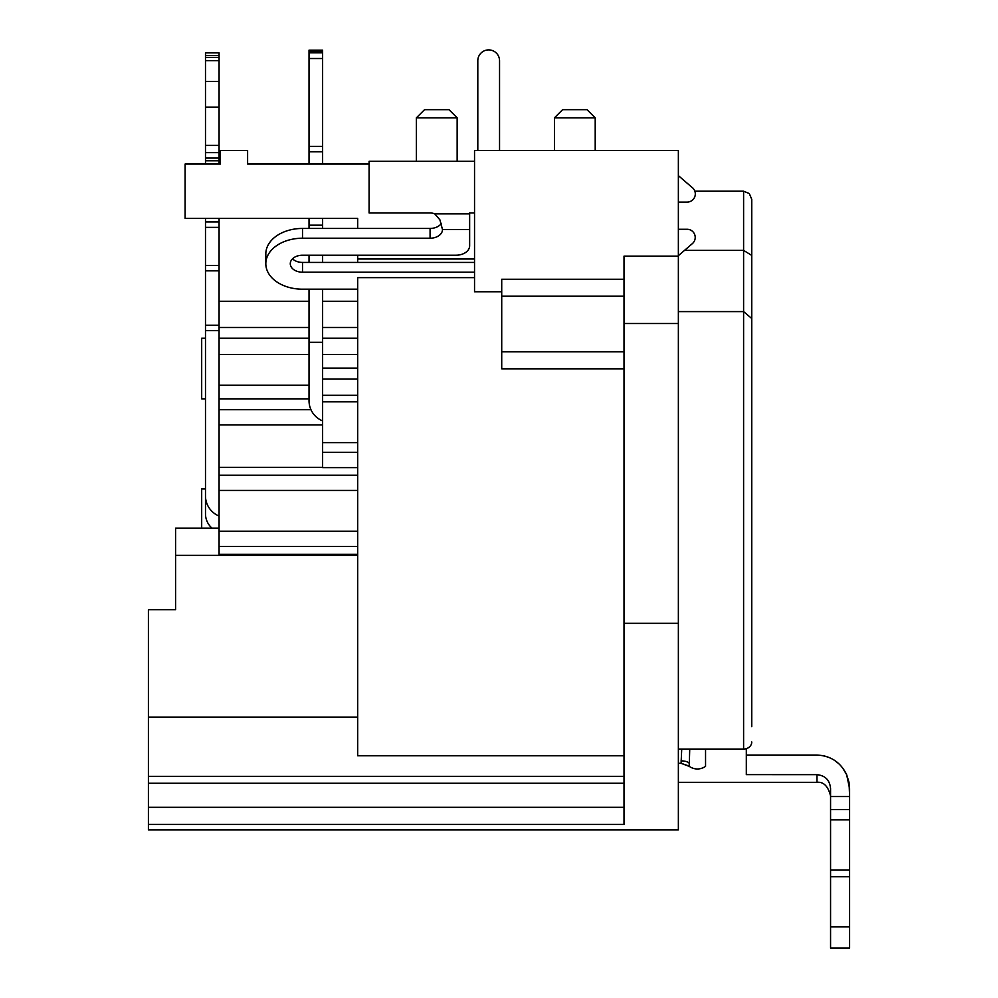 <?xml version="1.0" encoding="UTF-8"?>
<svg xmlns="http://www.w3.org/2000/svg" width="998" height="998" viewBox="0 0 998 998"><rect width="100%" height="100%" fill="white"/><g stroke="black" fill="none" stroke-linecap="round" stroke-linejoin="round"><path stroke-width="1.5" d="M325.061 164.034L322.616 164.034L322.616 50.162L309.031 50.162L309.031 164.034L247.604 164.034L369.098 164.034M205.488 325.211L205.488 270.845L219.073 270.845L219.073 325.211L205.488 325.211L205.488 338.235L201.683 338.235L201.683 398.838L205.488 398.838L205.488 513.808A19.024 19.024 0 0 0 212.075 528.204M219.073 325.211L219.073 554.302L357.683 554.302M219.073 330.637L205.488 330.637L205.488 495.869A21.744 21.744 0 0 0 219.073 516.028M219.073 218.387L219.073 270.845M219.073 227.369L205.488 227.369L205.488 265.418L219.073 265.418M205.488 270.845L205.488 265.418M219.073 164.034L219.073 152.632L205.488 152.632L205.488 52.882L219.073 52.882L219.073 57.51L205.488 57.51M219.073 152.632L219.073 57.51M219.073 160.778L205.488 160.778L205.488 152.632M205.488 164.034L205.488 160.778M219.073 221.93L205.488 221.93L205.488 218.387M205.488 227.369L205.488 221.93M678.366 763.308L681.085 763.308L689.244 766.402C694.67 769.857 700.109 769.857 705.549 766.402L705.549 749.061M689.244 766.402L689.244 763.757L689.244 766.09L681.085 763.308L681.721 749.061M678.366 749.061L743.597 749.061A8.159 7.061 0 0 0 751.756 742.001A8.159 7.061 0 0 1 746.317 748.662L746.317 774.635L816.975 774.66C825.296 775.558 829.825 780.199 830.561 788.595L830.561 796.529L849.585 796.529L849.585 788.595L846.628 774.635L849.024 782.32L849.585 795.905M746.317 755.049L816.975 755.049C830.71 755.748 840.59 762.272 846.628 774.635L846.641 774.685M696.467 749.061L698.326 749.061M830.561 796.529L830.561 948.1L849.585 948.1L849.585 796.529M824.186 755.885L829.6 757.669M834.153 760.102L838.807 763.695M842.374 767.574L846.628 774.635M689.244 766.09L689.73 749.061M681.085 760.875A8.159 2.894 0 0 1 689.244 763.757M322.616 289.195L322.616 467.638L357.683 467.638M309.031 289.195L309.031 400.747A21.744 21.744 0 0 0 322.616 420.906M309.031 218.387L309.031 228.442M309.031 255.214L309.031 262.424M309.031 225.186L322.616 225.186L322.616 228.442M322.616 255.214L322.616 262.424M322.616 225.186L322.616 218.387M322.616 151.796L309.031 151.796M322.616 58.508L309.031 58.508M678.366 202.095L687.148 202.095A8.184 8.184 0 0 0 691.714 187.137L678.366 175.623M678.366 229.266L687.073 229.266A8.159 8.159 0 0 1 692.387 243.599L678.366 255.688M430.076 238.223L302.506 238.223A36.689 25.486 180 0 0 265.817 263.709L265.817 253.929A36.689 25.486 180 0 1 302.506 228.442L430.076 228.442L430.076 238.223A12.4 8.62 180 0 0 442.476 229.602A12.4 8.62 180 0 0 442.476 229.515L439.906 219.834L434.766 213.871A12.4 12.4 0 0 0 430.076 212.948L369.098 212.948L369.098 161.314L474.537 161.314M474.537 212.948L469.646 212.948L469.646 245.77A13.585 9.444 180 0 1 456.061 255.214L302.506 255.214A12.226 8.495 180 0 0 290.281 263.709A12.226 8.495 180 0 0 302.506 272.204L474.537 272.204M499.549 150.448L499.549 60.766A10.866 10.866 0 0 0 488.671 49.9A10.866 10.866 0 0 0 477.805 60.766L477.805 150.448M292.501 258.819A12.226 8.495 180 0 0 302.506 262.424L302.506 272.204M474.537 262.424L302.506 262.424M265.817 263.709A36.689 25.486 180 0 0 302.506 289.195L357.683 289.195M430.076 228.442A12.4 8.62 180 0 0 441.39 223.365M624.012 755.76L357.683 755.76L357.683 277.644L474.537 277.644M624.012 296.206L501.72 296.206L501.72 368.823L624.012 368.823M678.366 623.301L624.012 623.301L624.012 824.46L148.415 824.46L148.415 829.874L678.366 829.874L678.366 150.448L474.537 150.448L474.537 291.765L501.72 291.765M751.756 726.706L751.756 199.363L749.311 193.55L743.597 191.204L743.597 749.061M751.756 318.512L743.597 311.601L678.366 311.601M751.756 255.426L743.597 250.386L684.516 250.386M501.72 296.206L501.72 279.253L624.012 279.253M357.683 262.424L357.683 255.214M357.683 228.442L357.683 218.387L185.104 218.387L185.104 164.034L220.433 164.034L220.433 150.448L247.604 150.448L247.604 164.034M624.012 623.301L624.012 256.137L678.366 256.137M624.012 783.255L148.415 783.255L148.415 807.307L624.012 807.307M357.683 555.387L175.586 555.387L175.586 609.741L175.586 582.558M175.586 555.387L175.586 528.204L219.073 528.204M148.415 824.46L148.415 807.307M148.415 783.255L148.415 776.332L624.012 776.332M175.586 609.741L148.415 609.741L148.415 776.332M474.537 258.993L357.683 258.993M148.415 717.088L357.683 717.088M219.073 546.417L357.683 546.417L219.073 546.417M219.073 475.21L357.683 475.21M201.683 528.204L201.683 488.945L205.488 488.945M322.616 452.381L357.683 452.381L322.616 452.381M322.616 379.003L357.683 379.003M219.073 424.936L322.616 424.936M219.073 409.716L310.964 409.716M219.073 398.838L309.031 398.838L219.073 398.838M219.073 338.235L309.031 338.235M322.616 338.235L357.683 338.235M554.439 117.826L562.598 109.68L587.061 109.68L595.207 117.826L554.439 117.826L554.439 150.448M457.146 117.826L416.378 117.826L424.537 109.68L448.988 109.68L457.146 117.826L457.146 161.314M219.073 60.641L205.488 60.641M219.073 81.524L205.488 81.524M219.073 107.11L205.488 107.11M219.073 145.421L205.488 145.421M219.073 158.058L205.488 158.058M678.366 782.32L816.975 782.32L816.975 774.66M830.561 809.565L849.585 809.565M830.561 819.857L849.585 819.857M830.561 869.969L849.585 869.969M830.561 876.755L849.585 876.755M830.561 926.868L849.585 926.868M309.031 342.314L322.616 342.314M322.616 146.369L309.031 146.369M322.616 52.832L309.031 52.832M434.766 213.871L469.646 213.871M469.646 229.515L442.476 229.515M302.506 228.442L302.506 238.223M205.488 55.601L219.073 55.601M624.012 323.514L678.366 323.514M322.616 395.308L357.683 395.308M219.073 354.539L309.031 354.539M322.616 354.539L357.683 354.539M219.073 385.253L309.031 385.253M501.72 351.832L624.012 351.832M816.975 782.32C823.55 781.634 828.078 786.162 830.561 795.905M322.616 51.247L309.031 51.247M694.858 191.204L743.597 191.204M219.073 327.506L309.031 327.506M322.616 327.506L357.683 327.506M322.616 368.137L357.683 368.137M219.073 467.326L322.616 467.326M219.073 531.198L357.683 531.198M219.073 490.43L357.683 490.43M322.616 442.601L357.683 442.601M322.616 401.832L357.683 401.832M219.073 301.271L309.031 301.271M322.616 301.271L357.683 301.271M595.207 117.826L595.207 150.448M416.378 117.826L416.378 161.314"/></g></svg>

